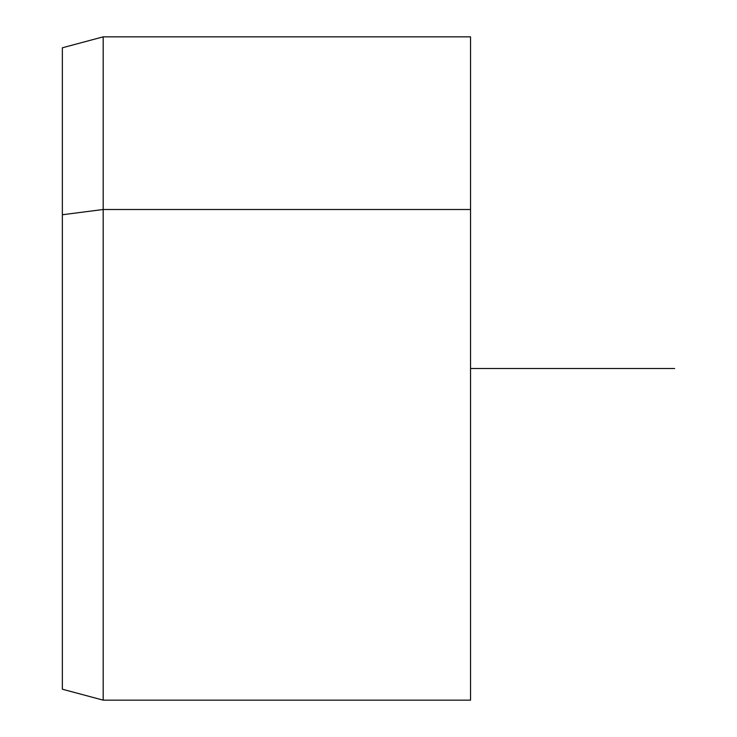 <?xml version="1.0" encoding="UTF-8"?>
<svg xmlns="http://www.w3.org/2000/svg" width="737" height="737" viewBox="0 0 737 737"><rect width="100%" height="100%" fill="white"/><g stroke="black" fill="none" stroke-linecap="round" stroke-linejoin="round"><path stroke-width="1.11" d="M62.359 214.743L103.18 209.501L103.18 700.15L103.18 209.501L62.359 214.743L62.359 47.785L103.18 36.85L103.18 209.501L470.547 209.501L470.547 700.15L103.18 700.15L62.359 689.215L62.359 214.743L62.359 522.257M470.547 36.85L470.547 209.501L103.18 209.501L103.18 36.85L470.547 36.85M470.547 209.501L470.547 527.499M470.547 368.5L674.641 368.5"/></g></svg>

